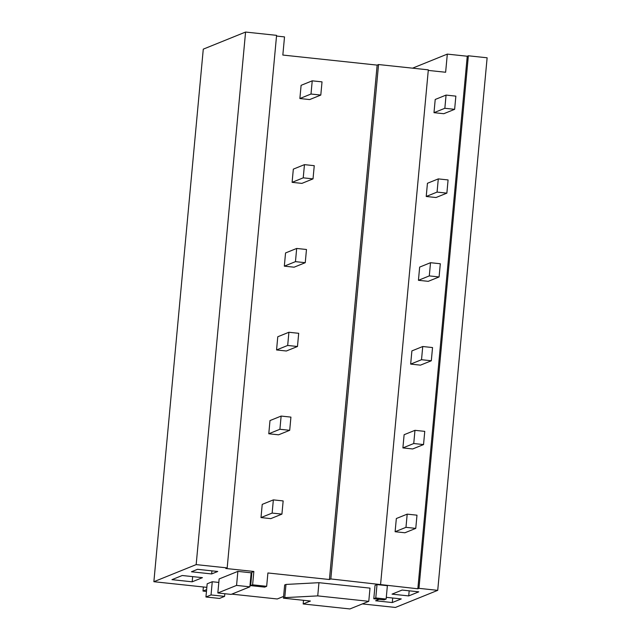 <?xml version="1.0" encoding="UTF-8"?>
<svg xmlns="http://www.w3.org/2000/svg" width="641" height="641" viewBox="0 0 641 641"><rect width="100%" height="100%" fill="white"/><g stroke="black" fill="none" stroke-linecap="round" stroke-linejoin="round"><path stroke-width="0.96" d="M276.519 36.056L284.516 36.906L282.833 55.054L377.148 65.11L329.426 579.52L330.82 578.951L417.844 588.791L467.249 56.232L447.314 54.108L412.548 68.17M417.844 588.791L418.958 588.342L437.723 590.345L487.128 57.786L468.363 55.783L467.249 56.232M153.872 581.707L203.277 49.149L245.575 32.05L196.17 564.609L153.872 581.707L206.843 587.348M253.852 571.468L252.61 584.832L266.664 586.323L264.717 587.116L250.663 585.618L251.897 572.253L253.852 571.468L225.784 568.479L227.178 567.91L276.583 35.351L245.575 32.05M329.426 579.52L267.906 572.966L266.664 586.323M447.314 54.108L445.631 72.257L428.268 70.414M418.958 588.342L468.363 55.783M437.723 590.345L395.425 607.444L362.357 603.918M227.178 567.91L196.17 564.609M206.466 591.435L203.005 591.066L206.634 589.6M283.594 596.418L277.273 598.974L231.794 594.135M192.172 581.812L202.444 577.661L182.22 575.506L171.956 579.656L192.172 581.812L192.661 576.62M211.658 573.935L217.748 571.476L197.524 569.32L191.435 571.78L211.658 573.935L211.939 570.851M392.036 594.135L402.115 590.057L418.789 591.835L408.71 595.914L392.036 594.135M379.192 599.327L375.618 600.769L392.292 602.548L392.717 598.013M392.292 602.548L401.258 598.926L386.291 597.332M237.867 571.387L219.134 578.959L217.836 592.981L236.561 585.409L249.862 586.827L251.16 572.806L237.867 571.387L236.561 585.409M224.823 593.726L224.582 596.378L219.486 598.438L205.945 596.995L207.171 583.799L212.259 581.74L218.813 582.437M283.434 598.173L284.66 584.977L285.982 584.44L318.954 582.685L370.001 588.126L368.775 601.322L349.914 608.95L303.169 603.966L310.404 601.042L283.434 598.173L284.756 597.636L317.736 595.89L368.775 601.322M373.791 598.758L375.033 585.393L377.02 584.584L387.372 585.69L386.13 599.055L384.143 599.856L373.791 598.758L375.778 597.949L386.13 599.055M250.663 585.618L252.61 584.832M380.602 584.255L428.324 69.845L378.543 64.541L330.82 578.951M378.543 64.541L377.148 65.11M203.381 586.988L203.005 591.066M408.71 595.914L409.182 590.81M217.836 592.981L231.137 594.399L249.862 586.827M212.259 581.74L211.041 594.936L224.582 596.378M211.041 594.936L205.945 596.995M303.514 600.313L303.169 603.966M285.982 584.44L284.756 597.636M318.954 582.685L317.736 595.89M377.02 584.584L375.778 597.949M433.989 112.672L443.78 113.713L454.637 109.331L444.846 108.289L433.989 112.672L435.215 99.475L446.064 95.084L455.863 96.134L454.637 109.331M444.846 108.289L446.064 95.084M426.217 196.483L436.008 197.524L446.865 193.141L437.066 192.092L426.217 196.483L427.443 183.286L438.292 178.895L448.083 179.937L446.865 193.141M437.066 192.092L438.292 178.895M418.437 280.293L428.236 281.335L439.085 276.952L429.294 275.902L418.437 280.293L419.663 267.097L430.52 262.706L440.311 263.747L439.085 276.952M429.294 275.902L430.52 262.706M410.665 364.104L420.456 365.146L431.313 360.763L421.522 359.713L410.665 364.104L411.891 350.907L422.74 346.517L432.539 347.558L431.313 360.763M421.522 359.713L422.74 346.517M402.893 447.915L412.684 448.956L423.541 444.574L413.741 443.524L402.893 447.915L404.118 434.718L414.967 430.327L424.759 431.369L423.541 444.574M413.741 443.524L414.967 430.327M395.112 531.726L404.912 532.767L415.761 528.384L405.969 527.335L395.112 531.726L396.338 518.529L407.195 514.138L416.987 515.18L415.761 528.384M405.969 527.335L407.195 514.138M299.876 98.53L309.667 99.571L320.796 95.068L311.005 94.027L299.876 98.53L301.102 85.325L312.231 80.83L322.022 81.872L320.796 95.068M311.005 94.027L312.231 80.83M292.104 182.34L301.895 183.382L313.024 178.879L303.233 177.837L292.104 182.34L293.33 169.136L304.459 164.641L314.25 165.682L313.024 178.879M303.233 177.837L304.459 164.641M284.324 266.151L294.123 267.193L305.252 262.69L295.461 261.648L284.324 266.151L285.549 252.947L296.679 248.452L306.478 249.493L305.252 262.69M295.461 261.648L296.679 248.452M276.551 349.954L286.343 351.004L297.472 346.501L287.681 345.459L276.551 349.954L277.777 336.757L288.907 332.262L298.698 333.304L297.472 346.501M287.681 345.459L288.907 332.262M268.779 433.765L278.571 434.814L289.7 430.311L279.909 429.27L268.779 433.765L269.997 420.568L281.135 416.073L290.926 417.115L289.7 430.311M279.909 429.27L281.135 416.073M260.999 517.575L270.798 518.625L281.928 514.122L272.137 513.08L260.999 517.575L262.225 504.379L273.354 499.884L283.154 500.925L281.928 514.122M272.137 513.08L273.354 499.884"/></g></svg>
